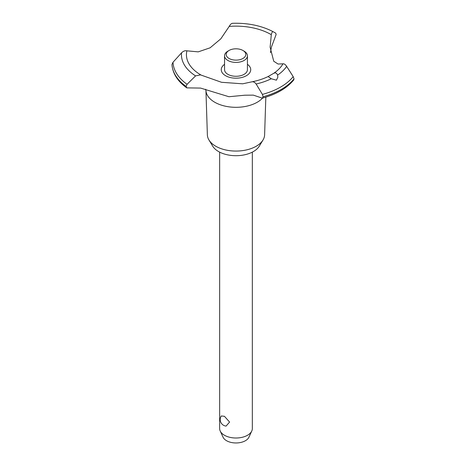 <?xml version="1.0" encoding="UTF-8"?>
<svg xmlns="http://www.w3.org/2000/svg" width="466" height="466" viewBox="0 0 466 466"><rect width="100%" height="100%" fill="white"/><g stroke="black" fill="none" stroke-linecap="round" stroke-linejoin="round"><path stroke-width="0.7" d="M265.83 97.155L264.612 134.849A28.624 16.526 180 0 1 263.016 139.992A28.624 16.526 180 0 1 215.752 146.225A28.624 16.526 180 0 1 208.966 139.992A28.624 16.526 180 0 1 207.37 134.849L205.943 90.684M263.016 139.992L259.282 146.155A24.675 14.248 180 0 1 218.542 151.532A24.675 14.248 180 0 1 212.694 146.155L208.966 139.992M262.539 98.105A30.069 17.358 180 0 1 257.249 102.235A30.069 17.358 180 0 1 214.733 102.235A30.069 17.358 180 0 1 205.978 90.975L205.663 89.256M294.029 78.9A64.052 36.983 180 0 1 281.283 89.402A64.052 36.983 180 0 1 263.092 96.759L262.346 98.157C276.309 94.377 286.759 88.319 293.697 80.001L294.029 78.9L293.19 76.628L286.666 66.388C285.384 64.483 284.161 63.626 282.996 63.819L278.074 64.034L273.74 61.244L270.123 47.247L271.369 34.012L272.593 31.414L275.691 33.133L276.14 34.49L271.369 47.229L270.466 52.646M262.346 98.157L253.306 95.128L244.819 95.21L228.934 96.73L200.607 88.086L186.779 87.87L186.08 86.431L187.07 84.299L195.569 75.888L200.607 74.869L201.178 75.119A49.559 28.612 180 0 1 200.951 74.985A49.559 28.612 180 0 1 186.901 50.841L198.242 51.86L210.108 47.806L220.814 38.829L229.208 26.411C230.402 24.302 231.544 23.271 232.645 23.329L232.383 23.3C247.574 22.834 260.977 25.537 272.593 31.414M294.029 78.952A64.052 36.983 180 0 1 281.283 89.455A64.052 36.983 180 0 1 263.092 96.811M286.666 66.388A54.534 31.484 180 0 1 277.567 75.125L277.864 77.14L276.431 80.181L271.276 78.754L268.119 76.535L273.723 73.308C275.563 72.451 276.845 73.057 277.567 75.131M271.276 78.76A54.534 31.484 180 0 1 256.137 84.008L262.405 94.4L263.092 96.759M219.649 152.132L219.649 428.574A16.339 9.437 0 0 0 220.202 431.003A16.339 9.437 0 0 0 224.437 435.25A16.339 9.437 0 0 0 240.229 437.685A16.339 9.437 0 0 0 251.78 431.003A16.339 9.437 0 0 0 252.333 428.574L252.333 152.132M221.303 415.975L224.437 416.301L229.587 422.056L226.086 426.093A6.536 6.536 0 0 1 221.303 415.975M251.78 431.003L248.908 437.236A13.368 7.718 180 0 1 239.46 442.7A13.368 7.718 180 0 1 226.54 440.702A13.368 7.718 180 0 1 223.074 437.236L220.202 431.003M242.926 50.468A9.803 5.662 0 0 0 229.056 50.468A9.803 5.662 0 0 0 229.056 58.471A9.803 5.662 0 0 0 242.926 58.471A9.803 5.662 0 0 0 242.926 50.468L244.079 51.138L242.926 50.468M244.079 51.138L244.079 51.138A11.44 6.606 180 0 1 247.429 55.803A11.44 6.606 180 0 1 240.369 61.908A11.44 6.606 180 0 1 227.903 60.475A11.44 6.606 180 0 1 224.554 55.803A11.44 6.606 180 0 1 227.903 51.138L229.056 50.468M247.429 55.803L247.429 69.679A11.44 6.606 180 0 1 240.369 75.783A11.44 6.606 180 0 1 227.903 74.35A11.44 6.606 180 0 1 224.554 69.679L224.554 55.803M201.178 75.119L221.525 82.296L242.675 83.81L252.019 81.8C258.007 80.618 263.377 78.859 268.131 76.535M251.692 81.894C253.242 81.48 254.721 82.185 256.137 84.014M229.208 26.411A49.559 28.612 180 0 1 271.031 34.525A49.559 28.612 180 0 1 271.259 34.659M282.996 63.819A49.559 28.612 180 0 1 273.723 73.308M247.429 64.32A14.737 8.505 180 0 1 246.409 75.696A14.737 8.505 180 0 1 226.121 75.999A14.737 8.505 180 0 1 224.554 64.32M186.08 86.484A64.052 36.983 180 0 1 171.971 64.512L171.983 64.692M186.08 86.431A64.052 36.983 180 0 1 171.971 64.454L171.971 64.512M186.901 50.841C185.13 50.439 183.348 51.097 181.559 52.821L173.008 62.269L171.971 64.454M293.19 76.628A63.003 36.371 180 0 1 280.538 87.101A63.003 36.371 180 0 1 262.405 94.4M187.07 84.299A63.003 36.371 180 0 1 173.008 62.269M195.569 75.888A54.534 31.484 180 0 1 181.559 52.821M186.779 87.87C177.633 81.311 172.7 73.552 171.971 64.593"/></g></svg>
